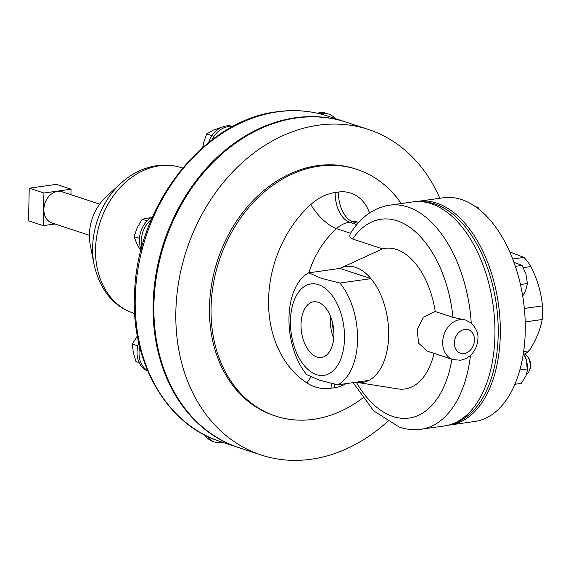 <?xml version="1.0" encoding="UTF-8"?>
<svg xmlns="http://www.w3.org/2000/svg" width="571" height="571" viewBox="0 0 571 571"><rect width="100%" height="100%" fill="white"/><g stroke="black" fill="none" stroke-linecap="round" stroke-linejoin="round"><path stroke-width="0.86" d="M316.905 357.025A28.107 16.145 -98 0 0 321.744 357.41A28.107 16.145 -98 0 0 333.828 330.937A28.107 16.145 -98 0 0 318.054 302.245A28.107 16.145 -98 0 0 313.879 301.766A28.107 16.145 -98 0 0 301.088 327.747A28.107 16.145 -98 0 0 316.905 357.025M99.647 204.147L62.275 191.842A16.402 12.919 108.2 0 0 43.853 209.3A16.402 12.919 108.2 0 0 52.018 222.997L89.39 235.302M401.206 203.547A129.86 102.28 108.2 0 0 356.925 169.387L355.362 168.873A129.86 102.28 108.2 0 0 317.405 165.669A129.86 102.28 108.2 0 0 211.777 283.523A129.86 102.28 108.2 0 0 274.144 415.574L275.707 416.088A129.86 102.28 108.2 0 0 313.665 419.3A129.86 102.28 108.2 0 0 362.664 398.051M356.925 169.387A129.86 102.28 108.2 0 0 318.968 166.182A129.86 102.28 108.2 0 0 213.347 284.037A129.86 102.28 108.2 0 0 275.707 416.088M368.338 129.453L346.397 122.23A171.364 134.97 108.2 0 0 296.306 117.997A171.364 134.97 108.2 0 0 156.932 273.523A171.364 134.97 108.2 0 0 239.22 447.771L261.161 454.994A171.364 134.97 -71.8 0 1 178.873 280.746A171.364 134.97 -71.8 0 1 318.247 125.22A171.364 134.97 -71.8 0 1 368.338 129.453A171.364 134.97 -71.8 0 1 439.82 198.258M387.431 421.626A171.364 134.97 -71.8 0 1 311.252 459.227A171.364 134.97 -71.8 0 1 261.161 454.994M358.638 222.462L357.703 222.155A16.737 13.183 108.2 0 0 352.814 221.741L349.552 222.198A29.456 23.197 108.2 0 0 336.483 228.643A83.673 65.901 108.2 0 0 308.811 272.817L339.902 268.42A58.57 33.639 82 0 1 340.516 268.12A58.57 33.639 82 0 1 355.569 267.335A58.57 33.639 82 0 1 370.972 278.648L339.873 283.045L321.359 278.348L308.804 272.817A58.57 33.639 -98 0 0 288.99 317.526A58.57 33.639 -98 0 0 306.67 374.583L319.232 380.122L337.739 384.811A58.57 33.639 -98 0 0 357.553 340.102A58.57 33.639 -98 0 0 339.873 283.045M471.239 323.065A113.129 64.973 82 0 0 407.687 206.959A113.129 64.973 82 0 0 389.543 205.196C373.605 207.78 360.608 217.151 350.544 233.296L350.544 233.296C349.102 236.266 349.787 238.178 352.628 239.006L382.599 248.877A70.99 40.769 82 0 1 396.517 249.484A70.99 40.769 82 0 1 435.223 311.523L452.989 317.369L465.686 320.074L471.203 323.029C480.19 332.643 478.12 338.41 476.835 345.212C473.98 353.563 468.513 358.574 460.433 360.237L453.024 359.594A20.749 16.345 -71.8 0 1 443.06 338.496A20.749 16.345 -71.8 0 1 459.94 319.66A20.749 16.345 -71.8 0 1 465.686 320.074M382.599 248.877L340.516 268.12M453.024 359.594L427.422 351.165L418.629 343.221L417.158 329.895L423.239 317.226L435.223 311.523M316.534 374.647A46.187 26.53 82 0 1 290.446 320.738A46.187 26.53 82 0 1 318.418 284.622A46.187 26.53 82 0 1 344.513 338.532A46.187 26.53 82 0 1 316.534 374.647M417.044 201.499A112.958 64.873 82 0 1 418.379 201.285A112.958 64.873 82 0 1 436.494 203.048A112.958 64.873 82 0 1 499.989 319.539A112.958 64.873 82 0 1 449.998 424.981A112.958 64.873 82 0 1 448.663 425.145M418.379 201.285L443.339 197.759A112.958 64.873 82 0 1 461.454 199.522A112.958 64.873 82 0 1 524.949 316.013A112.958 64.873 82 0 1 474.958 421.455L449.998 424.981M524.678 354.049A54.388 31.234 -98 0 0 529.181 350.794C536.076 340.059 540.402 329.631 542.164 319.517A54.388 31.234 -98 0 0 542.45 305.899C541.229 292.495 537.397 279.376 530.944 266.557A54.388 31.234 -98 0 0 524.007 257.414L509.717 251.882M526.562 374.084A10.421 5.981 -98 0 0 528.475 372.385A10.421 5.981 -98 0 0 529.303 370.829A10.421 5.981 -98 0 0 527.226 356.126A10.421 5.981 -98 0 0 523.743 353.763M527.226 356.126L528.254 357.425A8.408 4.832 82 0 1 529.931 369.294L529.303 370.829M94.087 264.673L90.254 244.916A43.639 34.374 -71.8 0 1 106.049 196.916L120.874 183.305A73.98 58.263 108.2 0 0 94.087 264.673C99.989 289.333 112.551 305.307 131.758 312.58L134.72 313.693M346.005 122.101A171.364 134.97 108.2 0 0 345.612 121.973A171.364 134.97 108.2 0 0 295.528 117.74A171.364 134.97 108.2 0 0 156.147 273.259A171.364 134.97 108.2 0 0 238.442 447.514A171.364 134.97 108.2 0 0 238.835 447.643M526.99 372.228A16.737 9.614 -98 0 0 527.019 372.035A16.737 9.614 -98 0 0 526.248 359.623A16.737 9.614 -98 0 0 524.699 355.597A16.737 9.614 -98 0 0 524.628 355.455M514.921 384.283L521.216 383.398L525.905 375.932L526.962 372.385L527.211 368.945L526.248 359.623L523.429 353.206M519.874 369.987L527.211 368.945M520.445 284.536L527.426 283.551L525.641 290.603L522.708 296.092M515.327 266.336L522.115 265.379L525.984 274.294L527.426 283.551M513.921 262.317L522.115 265.379M477.385 208.058L478.477 207.908L479.412 209.643M474.03 205.874L478.477 207.908M523.664 351.572L529.181 350.794M542.164 319.517L525.22 321.908M524.342 308.454L542.45 305.899M530.944 266.557L523.314 267.635M512.679 259.02L524.007 257.414M339.902 268.42L370.972 278.648A58.57 33.639 82 0 1 388.651 335.705A58.57 33.639 82 0 1 368.845 380.414A58.57 33.639 82 0 1 356.668 382.349A58.57 33.639 82 0 1 355.99 382.235M434.795 203.997A112.23 64.459 82 0 1 435.159 204.118A112.23 64.459 82 0 1 496.327 304.35A112.23 64.459 82 0 1 465.344 417.608C458.956 422.055 452.025 424.831 444.545 425.923A113.129 64.973 82 0 0 494.607 320.324A113.129 64.973 82 0 0 431.019 203.661A113.129 64.973 82 0 0 412.876 201.898C420.213 200.892 427.501 201.584 434.738 203.975L435.159 204.118M337.739 384.811L368.845 380.414M434.067 353.349A70.99 40.769 82 0 1 397.851 388.88L356.668 382.349M317.383 113.236A23.011 18.122 -71.8 0 1 326.412 113.308L328.411 113.964A23.011 18.122 -71.8 0 1 335.091 118.511M319.753 113.793A23.011 18.122 -71.8 0 1 328.411 113.964M140.873 250.805L136.919 243.938L134.049 236.622L137.261 227.629L142.222 219.207L151.158 217.558M139.452 238.407L134.049 236.622M147.182 220.841L142.222 219.207M141.18 249.606A23.011 18.122 -71.8 0 1 152.628 216.687M141.993 246.565A23.011 18.122 -71.8 0 1 151.436 219.457M202.719 147.439L203.554 142.978L206.645 133.885L213.39 130.088L222.305 127.012M212.012 135.648L206.645 133.885M208.636 142.493A23.011 18.122 -71.8 0 1 232.847 126.476M211.948 139.916A23.011 18.122 -71.8 0 1 232.597 126.612M139.146 362.671L136.005 361.636L133.293 352.535L132.329 344.013L137.133 336.283M137.889 345.848L132.329 344.013M147.796 371.1A23.011 18.122 -71.8 0 1 138.789 342.914M147.625 370.7A23.011 18.122 -71.8 0 1 139.767 347.018M43.924 193.027L43.239 225.645L28.55 220.806L29.235 188.194L56.365 184.354L71.054 189.194L43.924 193.027L29.235 188.194M70.94 194.697L71.054 189.194M43.239 225.645L55.009 223.982M222.975 442.425A23.011 18.122 -71.8 0 1 214.896 442.104L212.897 441.447A23.011 18.122 -71.8 0 1 204.811 435.031M214.896 442.104A23.011 18.122 -71.8 0 1 207.152 436.201M330.645 316.662A27.044 15.531 -98 0 0 333.728 338.446M332.458 322.265A23.532 13.511 -98 0 0 333.914 332.558M451.918 359.23A100.41 57.671 82 0 1 393.019 416.516A100.41 57.671 82 0 1 356.354 382.299M470.49 355.34A113.129 64.973 82 0 1 421.212 429.221L444.545 425.923M464.159 353.563A12.384 9.757 -71.8 0 1 454.373 342.914A12.384 9.757 -71.8 0 1 464.666 329.424A12.384 9.757 -71.8 0 1 474.451 340.073A12.384 9.757 -71.8 0 1 464.159 353.563M120.874 183.305C131.501 173.584 143.457 167.703 156.754 165.661C164.548 164.562 172.178 165.062 179.637 167.146A76.6 60.333 108.2 0 0 159.181 165.847A76.6 60.333 108.2 0 0 97.106 234.11A76.6 60.333 108.2 0 0 131.758 312.58M277.62 111.845A171.364 134.97 108.2 0 0 138.246 267.371A171.364 134.97 108.2 0 0 220.534 441.619C166.025 424.71 130.045 361.015 134.67 291.217C137.682 204.575 204.275 120.067 276.942 111.78C294.508 109.325 311.431 110.76 327.711 116.077A171.364 134.97 108.2 0 0 277.62 111.845M352.628 239.006A100.41 57.671 82 0 1 412.198 229.107A100.41 57.671 82 0 1 452.989 317.369M346.069 383.633A42.168 33.218 -71.8 0 1 334.342 387.759L331.08 388.216A54.887 43.232 -71.8 0 1 307.084 383.048A109.111 85.936 -71.8 0 1 310.824 204.511A54.887 43.232 -71.8 0 1 335.184 192.513L338.446 192.049A42.168 33.218 -71.8 0 1 369.501 212.99M334.585 384.147A25.438 14.61 -98 0 0 334.342 387.759M331.473 383.455A25.438 14.61 -98 0 0 331.08 388.216M338.446 192.049A25.438 14.61 -98 0 0 352.814 221.741L357.81 223.382M311.009 376.889A25.438 15.353 -57.1 0 0 307.084 383.048M335.184 192.513A25.438 14.61 -98 0 0 349.552 222.198L356.789 224.581M350.558 233.275L336.483 228.643A25.438 9.179 47.9 0 1 310.824 204.511M353.135 382.634L373.641 410.849L399.35 427.144C406.581 429.535 413.868 430.227 421.212 429.221M389.543 205.196L412.876 201.898M220.534 441.619L238.442 447.514M327.711 116.077L345.612 121.973M179.637 167.146L182.684 168.002"/></g></svg>
